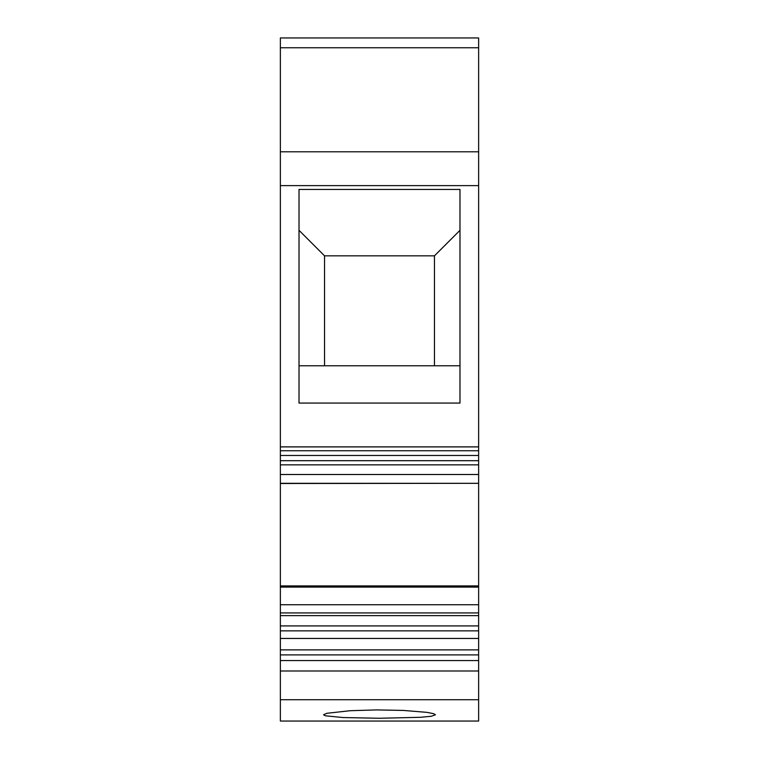 <?xml version="1.0" encoding="UTF-8"?>
<svg xmlns="http://www.w3.org/2000/svg" width="759" height="759" viewBox="0 0 759 759"><rect width="100%" height="100%" fill="white"/><g stroke="black" fill="none" stroke-linecap="round" stroke-linejoin="round"><path stroke-width="1.14" d="M280.365 37.95L478.635 37.95L280.365 37.95L280.365 483.426M280.365 649.875L280.365 721.05L478.635 721.05L478.635 649.875L280.365 649.875L280.365 612.921L478.635 612.921L478.635 630.862L280.365 630.862M280.365 585.986L280.365 612.921M280.365 483.322L478.635 483.322L280.365 483.492L280.365 585.92L478.635 585.92L478.635 483.426M299.018 403.067L459.982 403.067L459.982 189.446L299.018 189.446L299.018 403.067M280.365 638.442L478.635 638.442L478.635 649.875M299.018 230.319L324.539 255.84L324.539 365.772M299.018 365.772L459.982 365.772M280.365 455.485L478.635 455.485L478.635 151.8L280.365 151.8M280.365 604.733L478.635 604.733L478.635 587.105L280.365 587.105M280.365 464.85L478.635 464.85L478.635 474.498L280.365 474.498M459.982 230.319L434.461 255.84L324.539 255.84M478.635 483.322L478.635 474.498M379.5 718.261L420.609 717.293L431.302 716.259L435.448 714.779L433.579 713.659L426.833 712.35L403.285 710.424L376.436 709.912L350.269 710.709L326.863 713.289L323.552 714.779L325.393 715.794L342.821 717.54L379.5 718.261M478.635 464.85L478.635 455.485M478.635 638.442L478.635 630.862M478.635 585.986L478.635 587.105M434.461 365.772L434.461 255.84M478.635 604.733L478.635 612.921M478.635 37.95L478.635 151.8M280.365 446.89L478.635 446.89M478.635 625.909L280.365 625.909M280.365 615.615L478.635 615.615M280.365 699.722L478.635 699.722M280.365 460.694L478.635 460.694M280.365 671.003L478.635 671.003M280.365 654.913L478.635 654.913M280.365 185.613L478.635 185.613M280.365 660.558L478.635 660.558M280.365 47.77L478.635 47.77M280.365 450.742L478.635 450.742"/></g></svg>
